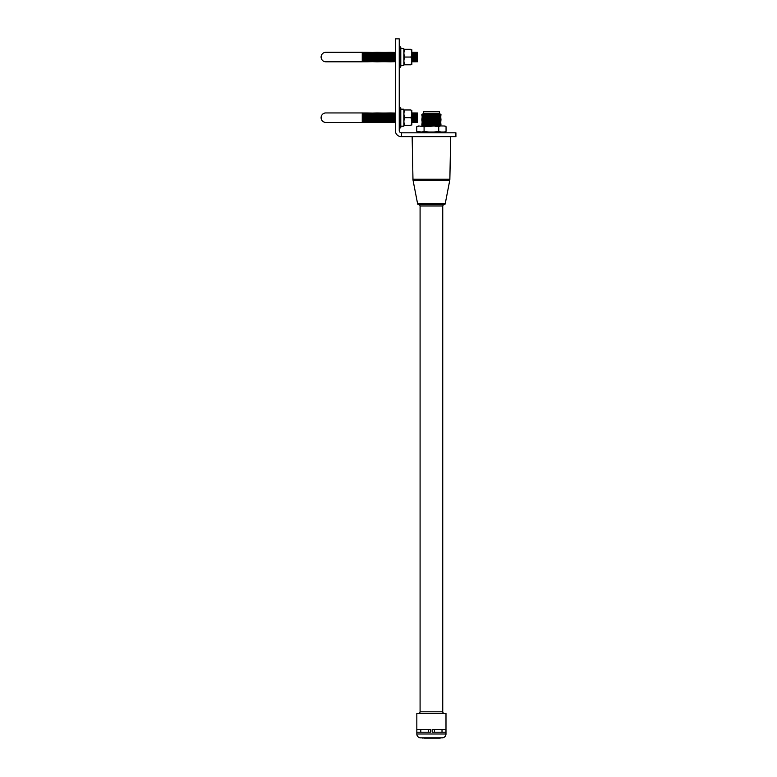 <?xml version="1.0" encoding="UTF-8"?>
<svg xmlns="http://www.w3.org/2000/svg" width="777" height="777" viewBox="0 0 777 777"><rect width="100%" height="100%" fill="white"/><g stroke="black" fill="none" stroke-linecap="round" stroke-linejoin="round"><path stroke-width="1.17" d="M439.471 113.607L439.471 111.752L423.348 111.752L423.348 113.607L421.853 114.53L440.967 114.53L439.471 113.607L423.348 113.607M440.967 114.53L440.2 115.142L422.63 115.142L421.853 114.53M422.63 115.142L421.853 115.763L440.967 115.763L440.2 115.142M440.967 115.763L440.2 116.375L422.63 116.375L421.853 115.763M422.63 116.375L421.853 116.997L440.967 116.997L440.2 116.375M440.967 116.997L440.2 117.609L422.63 117.609L421.853 116.997M422.63 117.609L421.853 118.23L440.967 118.23L440.2 117.609M440.967 118.23L440.2 118.842L422.63 118.842L421.853 118.23M422.63 118.842L421.853 119.464L440.967 119.464L440.2 118.842M440.967 119.464L440.2 120.076L422.63 120.076L421.853 119.464M422.63 120.076L421.853 120.697L440.967 120.697L440.2 120.076M440.967 120.697L440.2 121.309L422.63 121.309L421.853 120.697M422.63 121.309L421.853 121.931L440.967 121.931L440.2 121.309M440.967 121.931L440.2 122.543L422.63 122.543L421.853 121.931M422.63 122.543L421.853 123.164L440.967 123.164L440.2 122.543M440.967 123.164L440.2 123.776L422.63 123.776L421.853 123.164M422.63 123.776L421.853 124.398L440.967 124.398L440.2 123.776M440.967 124.398L440.2 125.01L422.63 125.01L421.853 124.398M422.63 125.01L421.853 125.631L440.967 125.631L440.2 125.01M424.087 126.709L424.087 131.332L421.775 132.041L416.763 131.332L416.763 126.709L419.075 126L424.087 126.709L434.12 126L438.733 126.709L440.967 125.631M444.386 126A2.409 2.409 0 0 1 446.056 126.709L444.386 126L421.853 125.631M446.056 131.332A2.409 2.409 0 0 1 444.386 132.041L446.056 131.332L446.056 126.709M443.113 132.809L443.113 132.041M443.424 132.343L419.716 132.041M419.716 132.809L443.424 132.498M421.775 132.041L428.71 132.041L424.087 131.332M428.71 132.041L441.045 132.041L438.733 131.332L434.12 132.041M438.733 126.709L438.733 131.332M441.045 132.041L443.745 132.041M428.71 126L421.775 126M441.045 126L434.12 126M419.075 126L418.444 126L419.075 126M422.785 738.15L424.203 737.839M442.744 205.983L420.085 205.983L420.085 711.819L442.744 711.819L442.744 205.983A1.894 1.894 0 0 1 444.308 204.545L418.521 204.545A1.894 1.894 0 0 1 420.085 205.983M444.308 204.545A0.923 0.923 0 0 0 445.211 203.797L417.608 203.797A0.923 0.923 0 0 0 418.521 204.545M445.211 203.797L449.718 180.536L413.102 180.536L417.608 203.797M449.718 180.536A7.702 7.702 0 0 0 449.864 179.215L412.966 179.215A7.702 7.702 0 0 0 413.102 180.536M449.864 179.215L450.679 136.723M412.966 179.215L412.15 136.723M416.831 733.993A3.856 3.856 0 0 0 420.687 737.839L442.142 737.839A3.856 3.856 0 0 0 445.988 733.993L416.831 733.993L416.831 713.49L445.988 713.49L445.988 733.993M430.643 732.196L416.851 732.196L416.851 729.428L430.643 729.428L430.643 732.196M445.969 729.428L432.187 729.428L432.187 732.196L445.969 732.196L445.969 729.428M444.551 713.49A1.816 1.816 0 0 1 442.744 711.819M418.279 713.49A1.816 1.816 0 0 0 420.085 711.819M440.2 738.15L424.203 738.15M440.2 737.839L438.918 738.15M420.804 732.196L420.804 729.428M428.36 732.196L428.36 729.428M442.016 732.196L442.016 729.428M434.46 732.196L434.46 729.428M425.835 738.15L424.349 738.15M395.328 130.555A6.167 6.167 0 0 0 401.495 136.723L455.905 136.723L455.905 132.809L401.495 132.809A2.253 2.253 0 0 1 399.242 130.555L399.242 38.85L395.328 38.85L395.328 130.555M401.495 132.809L401.495 136.723M321.095 117.686A4.749 4.749 0 0 1 325.845 112.937L362.257 112.937L362.257 122.436L325.845 122.436A4.749 4.749 0 0 1 321.095 117.686M411.849 124.99L411.849 110.383M410.897 117.686C412.101 120.27 412.101 122.853 410.897 125.427C412.101 125.427 412.101 125.427 410.897 125.427C412.101 125.427 412.101 125.427 410.897 125.427C412.101 125.427 412.101 125.427 410.897 125.427L404.827 125.427C403.622 122.844 403.622 120.26 404.827 117.686C403.622 115.103 403.622 112.529 404.827 109.955C403.622 109.955 403.622 109.955 404.827 109.955C403.622 109.955 403.622 109.955 404.827 109.955C403.622 109.955 403.622 109.955 404.827 109.955C403.622 109.955 403.622 109.955 404.827 109.955L410.897 109.955C412.101 109.955 412.101 109.955 410.897 109.955C412.101 109.955 412.101 109.955 410.897 109.955C412.101 109.955 412.101 109.955 410.897 109.955C412.101 112.539 412.101 115.113 410.897 117.686L404.827 117.686M412.189 121.513L412.189 113.869L412.655 112.937L412.655 122.436L412.189 121.513L411.849 122.193L412.189 121.513L412.655 122.436L413.121 121.513L413.578 112.937L413.578 122.436L413.121 121.513L412.655 122.436M413.578 122.436L413.578 112.937L414.044 113.869L414.5 112.937L414.5 122.436L414.044 121.513L413.578 122.436L413.121 121.513M414.967 121.513L415.433 112.937L415.433 122.436L414.967 121.513L414.5 122.436L414.967 121.513L415.433 122.436L415.889 121.513L416.355 112.937L416.355 122.436L415.889 121.513M416.812 121.513L416.355 112.937L416.812 113.869L417.278 112.937L417.278 122.436L416.812 121.513L416.355 122.436L416.812 121.513M417.744 121.513L417.744 113.869M404.827 125.427C403.622 125.427 403.622 125.427 404.827 125.427C403.622 125.427 403.622 125.427 404.827 125.427C403.622 125.427 403.622 125.427 404.827 125.427M400.786 126.185L403.865 126.185L403.865 109.198L400.786 109.198M400.786 117.686L400.786 127.399L400.165 128.02L400.165 107.362L399.242 107.362L400.786 107.974L400.786 117.686M362.713 122.436L363.18 121.513L363.636 122.436L363.636 112.937L362.713 122.436L362.713 112.937L325.845 112.937M365.491 122.436L365.948 121.513L366.414 122.436L366.414 112.937L365.948 113.869L365.491 112.937L365.948 121.513L365.491 122.436L365.025 121.513L365.491 122.436L365.491 112.937L365.025 121.513L364.568 122.436L364.102 121.513L364.568 112.937L364.568 122.436L364.102 121.513L363.636 122.436M366.88 121.513L366.88 113.869L367.336 112.937L367.336 122.436L366.88 121.513L366.414 122.436L366.88 121.513L367.336 122.436L367.803 121.513L367.336 112.937L367.803 113.869L368.259 112.937L368.259 122.436L367.803 121.513L367.336 122.436M369.192 122.436L369.648 121.513L370.114 122.436L370.114 112.937L369.648 113.869L369.192 112.937L369.648 121.513L369.192 122.436L368.725 121.513L369.192 112.937L369.192 122.436L368.725 121.513L368.259 122.436M370.58 121.513L370.114 112.937L370.58 113.869L371.037 112.937L371.037 122.436L370.58 121.513L370.114 122.436L370.58 121.513M371.503 121.513L371.96 112.937L371.96 122.436L371.503 121.513L371.037 122.436M372.426 121.513L371.96 112.937L372.426 113.869L372.892 112.937L372.892 122.436L372.426 121.513L371.96 122.436L372.426 121.513M373.815 122.436L374.271 121.513L374.737 122.436L374.737 112.937L373.815 122.436L373.348 113.869L373.815 112.937L373.815 122.436L373.348 121.513L372.892 122.436M374.737 122.436L375.66 112.937L375.66 122.436L375.204 121.513L374.737 122.436L374.271 121.513M375.66 122.436L375.66 112.937L376.126 113.869L376.583 112.937L376.583 122.436L376.126 121.513L375.66 122.436L375.204 121.513M377.049 121.513L377.515 112.937L377.515 122.436L377.049 121.513L376.583 122.436M377.972 121.513L377.972 113.869L378.438 112.937L378.438 122.436L377.972 121.513L377.515 122.436M378.894 121.513L378.438 112.937L378.894 113.869L379.361 112.937L379.361 122.436L378.894 121.513L378.438 122.436L378.894 121.513M379.827 121.513L379.361 112.937L379.827 113.869L380.283 112.937L380.283 122.436L379.827 121.513L379.361 122.436L379.827 121.513M380.749 121.513L380.749 113.869L381.216 112.937L381.216 122.436L380.749 121.513L380.283 122.436L380.749 121.513L381.216 122.436L381.672 121.513L381.216 112.937L381.672 113.869L382.138 112.937L382.138 122.436L381.672 121.513L381.216 122.436M382.595 121.513L382.595 113.869L383.061 112.937L383.061 122.436L382.595 121.513L382.138 122.436L382.595 121.513L383.061 122.436L383.527 121.513L383.984 112.937L383.984 122.436L383.527 121.513L383.061 122.436M383.984 122.436L383.984 112.937L384.45 113.869L384.906 112.937L384.906 122.436L384.45 121.513L383.984 122.436L383.527 121.513M385.373 121.513L384.906 112.937L385.373 113.869L385.839 112.937L385.839 122.436L385.373 121.513L384.906 122.436L385.373 121.513M387.218 121.513L387.684 122.436L387.684 112.937L386.761 122.436L386.761 112.937L386.761 122.436L386.295 121.513L385.839 122.436M388.15 121.513L388.607 112.937L388.607 122.436L388.15 121.513L387.684 122.436M389.073 121.513L388.607 112.937L389.073 113.869L389.53 112.937L389.53 122.436L389.073 121.513L388.607 122.436L389.073 121.513M389.996 121.513L389.53 112.937L389.996 113.869L390.462 112.937L390.462 122.436L389.996 121.513L389.53 122.436L389.996 121.513M390.918 121.513L390.918 113.869L391.385 112.937L391.385 122.436L390.918 121.513L390.462 122.436L390.918 121.513L391.385 122.436L391.851 121.513L392.307 112.937L392.307 122.436L392.307 112.937L392.773 113.869L393.23 112.937L393.23 122.436L392.773 121.513L392.307 122.436M394.162 122.436L394.619 121.513L395.085 122.436L395.085 112.937L394.619 113.869L394.162 112.937L394.619 121.513L394.162 122.436L393.696 121.513L394.162 112.937L394.162 122.436L393.696 121.513L393.23 122.436M321.095 57.051A4.749 4.749 0 0 1 325.845 52.302L362.257 52.302L362.257 61.801L325.845 61.801A4.749 4.749 0 0 1 321.095 57.051M411.849 64.355L411.849 49.747M410.897 57.051C412.101 59.635 412.101 62.218 410.897 64.792C412.101 64.792 412.101 64.792 410.897 64.792C412.101 64.792 412.101 64.792 410.897 64.792C412.101 64.792 412.101 64.792 410.897 64.792L404.827 64.792C403.622 62.209 403.622 59.625 404.827 57.051C403.622 54.468 403.622 51.894 404.827 49.32C403.622 49.32 403.622 49.32 404.827 49.32C403.622 49.32 403.622 49.32 404.827 49.32C403.622 49.32 403.622 49.32 404.827 49.32C403.622 49.32 403.622 49.32 404.827 49.32L410.897 49.32C412.101 49.32 412.101 49.32 410.897 49.32C412.101 49.32 412.101 49.32 410.897 49.32C412.101 49.32 412.101 49.32 410.897 49.32C412.101 51.904 412.101 54.477 410.897 57.051L404.827 57.051M412.189 60.878L412.655 52.302L412.655 61.801L412.189 60.878L411.849 61.558L412.189 60.878M413.121 60.878L413.121 53.234L413.578 52.302L413.578 61.801L413.121 60.878L412.655 61.801L413.121 60.878L413.578 61.801L414.044 60.878L414.5 52.302L414.5 61.801L414.044 60.878L413.578 61.801M414.5 61.801L415.433 52.302L415.433 61.801L414.967 60.878L414.5 61.801L414.044 60.878M415.889 60.878L416.355 52.302L416.355 61.801L415.889 60.878L415.433 61.801L414.967 60.878M416.812 60.878L416.812 53.234L417.278 52.302L417.278 61.801L416.812 60.878L416.355 61.801M417.278 61.801L417.278 52.302L417.744 53.234M404.827 64.792C403.622 64.792 403.622 64.792 404.827 64.792C403.622 64.792 403.622 64.792 404.827 64.792C403.622 64.792 403.622 64.792 404.827 64.792M403.865 65.55L400.786 65.55L403.865 65.55L403.865 48.562L400.786 48.562M400.165 46.727L400.786 47.339L400.165 46.727L400.786 47.339L400.786 66.764L400.165 67.376L400.165 46.727L399.242 46.727M362.713 61.801L363.18 60.878L363.636 61.801L363.636 52.302L362.713 61.801L362.713 52.302L325.845 52.302M363.636 61.801L364.568 52.302L364.568 61.801L364.102 60.878L363.636 61.801L363.18 60.878M364.568 61.801L365.491 52.302L365.491 61.801L365.025 60.878L364.568 61.801L364.102 60.878M365.948 60.878L366.414 52.302L366.414 61.801L365.948 60.878L365.491 61.801L365.948 60.878L366.414 61.801L366.88 60.878L367.336 52.302L367.336 61.801L366.88 60.878M367.803 60.878L367.803 53.234L368.259 52.302L368.259 61.801L367.803 60.878L367.336 61.801L367.803 60.878L368.259 61.801L368.725 60.878L369.192 52.302L369.192 61.801L368.725 60.878L368.259 61.801M369.648 60.878L370.114 52.302L370.114 61.801L369.648 60.878L369.192 61.801L368.725 60.878M370.58 60.878L370.58 53.234L371.037 52.302L371.037 61.801L370.58 60.878L370.114 61.801L370.58 60.878L371.037 61.801L371.503 60.878L371.96 52.302L371.96 61.801L371.503 60.878L371.037 61.801M372.426 60.878L372.892 52.302L372.892 61.801L372.426 60.878L371.96 61.801L371.503 60.878M375.204 60.878L375.66 61.801L375.66 52.302L374.737 61.801L374.737 52.302L374.271 53.234L373.815 52.302L374.271 60.878L373.815 61.801L373.348 60.878L373.815 52.302L373.815 61.801L373.348 60.878L372.892 61.801M376.583 61.801L377.049 60.878L377.515 61.801L377.515 52.302L377.049 60.878L376.583 61.801L376.126 60.878L376.583 52.302L376.583 61.801L376.126 60.878L375.66 61.801M378.438 61.801L378.894 60.878L379.361 61.801L379.361 52.302L378.894 60.878L378.438 61.801L377.972 60.878L378.438 52.302L378.438 61.801L377.972 60.878L377.515 61.801L377.049 60.878M380.283 61.801L380.749 60.878L381.216 61.801L381.216 52.302L380.749 60.878L380.283 61.801L379.827 60.878L380.283 52.302L380.283 61.801L379.827 60.878L379.361 61.801L378.894 60.878M383.527 60.878L383.984 61.801L383.984 52.302L383.527 60.878L383.061 61.801L382.595 60.878L383.061 61.801L383.061 52.302L382.595 60.878L382.138 61.801L381.672 60.878L382.138 52.302L382.138 61.801L381.672 60.878L381.216 61.801L380.749 60.878M384.45 60.878L384.906 52.302L384.906 61.801L384.45 60.878L383.984 61.801L384.45 60.878L384.906 61.801L385.373 60.878L384.906 52.302L385.373 53.234L385.839 52.302L385.839 61.801L385.373 60.878M386.295 60.878L386.761 52.302L386.761 61.801L386.295 60.878L385.839 61.801L386.295 60.878M387.218 60.878L387.218 53.234L387.684 52.302L387.684 61.801L387.218 60.878L386.761 61.801L387.218 60.878L387.684 61.801L388.15 60.878L387.684 52.302L388.15 53.234L388.607 52.302L388.607 61.801L388.15 60.878L387.684 61.801M388.607 61.801L389.53 52.302L389.53 61.801L389.073 60.878L388.607 61.801L388.15 60.878M389.53 61.801L390.462 52.302L390.462 61.801L389.996 60.878L389.53 61.801L389.073 60.878M390.462 61.801L390.462 52.302L390.918 53.234L391.385 52.302L391.385 61.801L390.918 60.878L390.462 61.801L389.996 60.878M391.851 60.878L391.851 53.234L392.307 52.302L392.307 61.801L391.851 60.878L391.385 61.801L391.851 60.878L392.307 61.801L392.773 60.878L392.307 52.302L392.773 53.234L393.23 52.302L393.23 61.801L392.773 60.878L392.307 61.801M393.696 60.878L393.23 52.302L393.696 53.234L394.162 52.302L394.162 61.801L393.696 60.878L393.23 61.801L393.696 60.878L394.162 61.801L394.619 60.878L395.085 52.302L395.085 61.801M416.763 126.709L418.444 126M416.763 131.332L418.444 132.041M399.242 128.02L400.786 127.399M395.328 121.94L395.085 122.436L395.328 121.94M395.328 113.432L395.085 112.937L395.328 113.432M390.918 113.869L390.462 112.937L390.918 113.869L391.385 112.937L391.851 113.869L392.307 112.937M383.527 113.869L383.061 112.937L383.527 113.869L383.984 112.937M382.595 113.869L382.138 112.937L382.595 113.869L383.061 112.937M380.749 113.869L380.283 112.937L380.749 113.869L381.216 112.937M375.204 113.869L374.737 112.937L375.204 113.869L375.66 112.937M374.271 113.869L373.815 112.937L374.271 113.869L374.737 112.937M366.88 113.869L366.414 112.937L366.88 113.869L367.336 112.937M365.491 112.937L365.025 113.869L364.568 112.937L364.102 113.869L363.636 112.937L363.18 113.869L362.257 112.937M362.257 122.436L325.845 122.436M393.23 112.937L393.696 113.869L394.162 112.937M388.15 113.869L387.684 112.937M387.218 113.869L386.761 112.937L386.295 113.869L385.839 112.937M377.972 113.869L377.515 112.937M377.049 113.869L376.583 112.937M372.892 112.937L373.348 113.869L373.815 112.937M371.503 113.869L371.037 112.937M368.259 112.937L368.725 113.869L369.192 112.937M363.18 113.869L362.713 112.937M400.165 107.362L400.786 107.974M414.967 113.869L414.5 112.937L414.967 113.869L415.433 112.937L415.889 113.869M413.121 113.869L412.655 112.937L413.121 113.869L413.578 112.937M412.189 113.869L411.849 113.189L412.189 113.869L412.655 112.937M400.165 67.376L400.786 66.764L399.242 67.376L400.165 67.376M394.619 53.234L394.162 52.302L394.619 53.234L395.085 52.302L395.328 52.797M389.996 53.234L389.53 52.302L389.996 53.234L390.462 52.302M386.295 53.234L385.839 52.302L386.295 53.234L386.761 52.302L387.218 53.234M383.527 53.234L383.061 52.302L383.527 53.234L383.984 52.302L384.45 53.234L384.906 52.302M382.595 53.234L382.138 52.302L382.595 53.234L383.061 52.302M377.972 53.234L377.515 52.302L377.972 53.234L378.438 52.302L378.894 53.234L379.361 52.302L379.827 53.234L380.283 52.302L380.749 53.234L381.216 52.302L381.672 53.234L382.138 52.302M375.204 53.234L374.737 52.302L375.204 53.234L375.66 52.302L376.126 53.234L376.583 52.302L377.049 53.234M372.426 53.234L371.96 52.302L372.426 53.234L372.892 52.302L373.348 53.234L373.815 52.302M370.58 53.234L370.114 52.302L370.58 53.234L371.037 52.302L371.503 53.234M369.648 53.234L369.192 52.302L369.648 53.234L370.114 52.302M368.725 53.234L368.259 52.302L368.725 53.234L369.192 52.302M366.88 53.234L366.414 52.302L366.88 53.234L367.336 52.302L367.803 53.234M365.025 53.234L364.568 52.302L365.025 53.234L365.491 52.302L365.948 53.234L366.414 52.302M364.102 53.234L363.636 52.302L364.102 53.234L364.568 52.302M362.257 61.801L325.845 61.801M391.385 52.302L391.851 53.234L392.307 52.302M388.607 52.302L389.073 53.234L389.53 52.302M363.18 53.234L362.713 52.302M415.889 53.234L415.433 52.302L415.889 53.234L416.355 52.302L416.812 53.234M414.967 53.234L414.5 52.302L414.967 53.234L415.433 52.302M413.121 53.234L412.655 52.302L413.121 53.234L413.578 52.302L414.044 53.234L414.5 52.302M412.189 53.234L411.849 52.554L412.189 53.234L412.655 52.302"/></g></svg>
